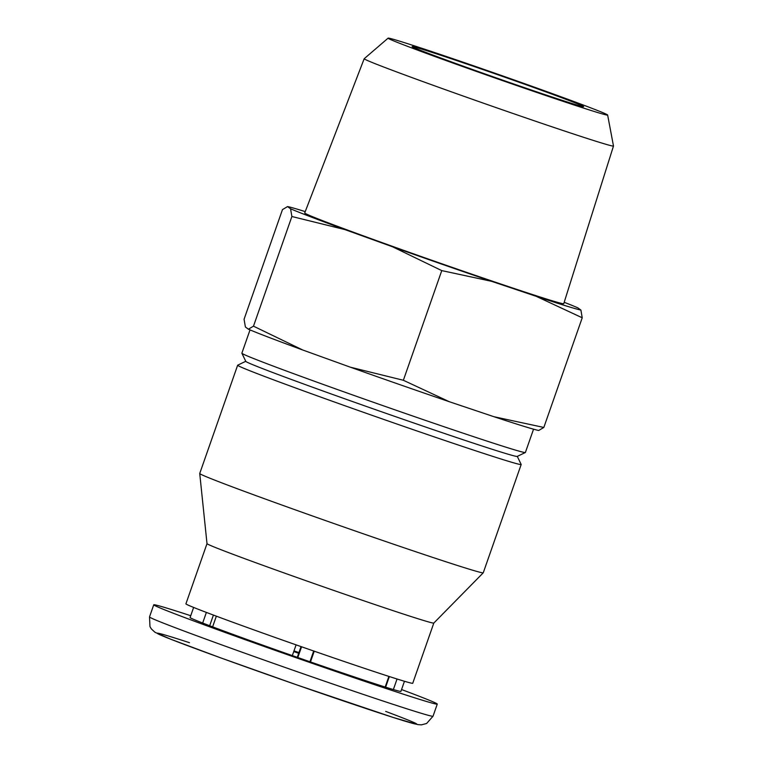 <?xml version="1.0" encoding="UTF-8"?>
<svg xmlns="http://www.w3.org/2000/svg" width="763" height="763" viewBox="0 0 763 763"><rect width="100%" height="100%" fill="white"/><g stroke="black" fill="none" stroke-linecap="round" stroke-linejoin="round"><path stroke-width="1.14" d="M314.232 651.192L310.474 661.941A111.684 2.146 19.3 0 0 385.172 687.034L388.892 676.399M397.056 678.994L393.355 689.552A111.684 2.146 19.3 0 0 400.918 691.364L404.457 681.264M301.042 646.595L297.274 657.344M193.63 607.434L190.101 617.534A111.684 2.146 19.3 0 0 202.672 623.028L206.382 612.412M216.358 616.17L212.619 626.843A111.684 2.146 19.3 0 0 292.324 655.608L296.092 644.859M350.341 367.184A156.625 3.004 19.3 0 0 449.407 401.748L403.36 380.27L350.341 367.184L302.749 350.007L253.488 326.173L248.385 329.187A156.625 3.004 19.3 0 0 302.749 350.007M248.385 329.187L245.4 326.993L244.065 319.268L282.472 209.606L287.565 206.582L290.56 208.776L291.886 216.511L344.914 229.596L392.506 246.773L441.767 270.607L491.582 281.328L536.179 296.311L582.226 317.789L543.828 427.452L494.014 416.732A156.625 3.004 19.3 0 0 538.726 430.475L543.828 427.452M190.731 615.712A150.206 2.88 19.3 0 0 153.744 604.811A150.206 2.88 19.3 0 0 294.556 657.172A150.206 2.88 19.3 0 0 437.266 704.096A150.206 2.88 19.3 0 0 414.109 694.292A150.206 2.88 19.3 0 0 401.557 689.542M298.934 652.594A150.206 2.88 19.3 0 0 293.984 650.868M393.355 689.552A111.684 2.146 -160.7 0 1 385.172 687.034M310.474 661.941A111.684 2.146 -160.7 0 1 292.324 655.608M212.619 626.843A111.684 2.146 -160.7 0 1 202.672 623.028M293.745 651.564A111.684 2.146 -160.7 0 1 298.695 653.3M433.813 623.075A120.163 2.308 19.3 0 1 319.649 585.517A120.163 2.308 19.3 0 1 207.002 543.647L185.914 603.838A120.163 2.308 19.3 0 0 298.562 645.727A120.163 2.308 19.3 0 0 412.735 683.266L433.813 623.066L483.246 572.803A150.206 2.88 19.3 0 0 483.256 572.775L521.177 464.505A150.206 2.88 19.3 0 0 521.167 464.438L517.285 456.379M245.762 361.3L237.694 365.172A150.206 2.88 19.3 0 0 237.655 365.219L199.734 473.489A150.206 2.88 19.3 0 0 199.734 473.518A150.206 2.88 19.3 0 0 340.546 525.86A150.206 2.88 19.3 0 0 483.246 572.803M237.655 365.219A150.206 2.88 19.3 0 0 378.458 417.58A150.206 2.88 19.3 0 0 521.177 464.505M250.026 329.893L241.871 353.174A150.206 2.88 19.3 0 0 241.881 353.24L245.791 361.366A143.826 2.756 19.3 0 0 380.613 411.448A143.826 2.756 19.3 0 0 517.219 456.417L525.345 452.507A150.206 2.88 19.3 0 0 525.392 452.459L533.547 429.188M241.881 353.24A150.206 2.88 19.3 0 0 382.673 405.544A150.206 2.88 19.3 0 0 525.345 452.507M449.407 401.748L494.014 416.732M441.767 270.607L403.36 380.27M291.886 216.511L253.488 326.173M582.226 317.789L580.901 310.064L577.906 307.87A156.625 3.004 19.3 0 0 564.191 302.291M426.126 52.513A90.854 1.745 -160.7 0 1 412.115 46.6A90.854 1.745 -160.7 0 1 498.439 74.965A90.854 1.745 -160.7 0 1 583.609 106.658A90.854 1.745 -160.7 0 1 521.644 86.705A90.854 1.745 -160.7 0 1 426.126 52.513M589.704 107.459A116.3 2.232 19.3 0 0 467.433 63.682A116.3 2.232 19.3 0 0 388.109 38.15A116.3 2.232 19.3 0 0 497.133 78.723A116.3 2.232 19.3 0 0 607.634 115.022A116.3 2.232 19.3 0 0 589.704 107.459M388.109 38.15L364.209 58.713A132.075 2.537 19.3 0 0 364.189 58.732A132.075 2.537 19.3 0 0 488.005 104.779A132.075 2.537 19.3 0 0 613.49 146.038A132.075 2.537 19.3 0 0 613.49 146.01L563.752 303.674A137.235 2.632 19.3 0 1 433.365 260.812A137.235 2.632 19.3 0 1 304.714 212.963L364.189 58.732M392.506 246.773A156.625 3.004 19.3 0 0 491.582 281.328M536.179 296.311A156.625 3.004 19.3 0 0 580.901 310.064M305.238 211.609A156.625 3.004 19.3 0 0 287.565 206.582M290.56 208.776A156.625 3.004 19.3 0 0 344.914 229.596M313.698 651.001L309.94 661.75M389.349 676.543L385.63 687.177M301.576 646.776L297.808 657.525M213.421 615.073L209.682 625.727M189.491 642.694A137.369 2.632 19.3 0 0 193.134 647.739A137.369 2.632 19.3 0 0 367.566 709.065A137.369 2.632 19.3 0 0 395.492 715.122A137.369 2.632 19.3 0 0 385.706 711.412M433.031 716.209L426.631 723.477L421.462 724.85L417.743 724.602L393.47 717.544L297.284 685.06L220.278 657.716L170.731 639.213L155.023 632.308L151.398 628.979L149.977 626.604L149.51 616.924A150.206 2.88 19.3 0 0 290.312 669.285A150.206 2.88 19.3 0 0 433.031 716.209L437.266 704.096M149.51 616.924L153.744 604.811M207.002 543.647L199.734 473.518M607.634 115.022L613.49 146.01"/></g></svg>
